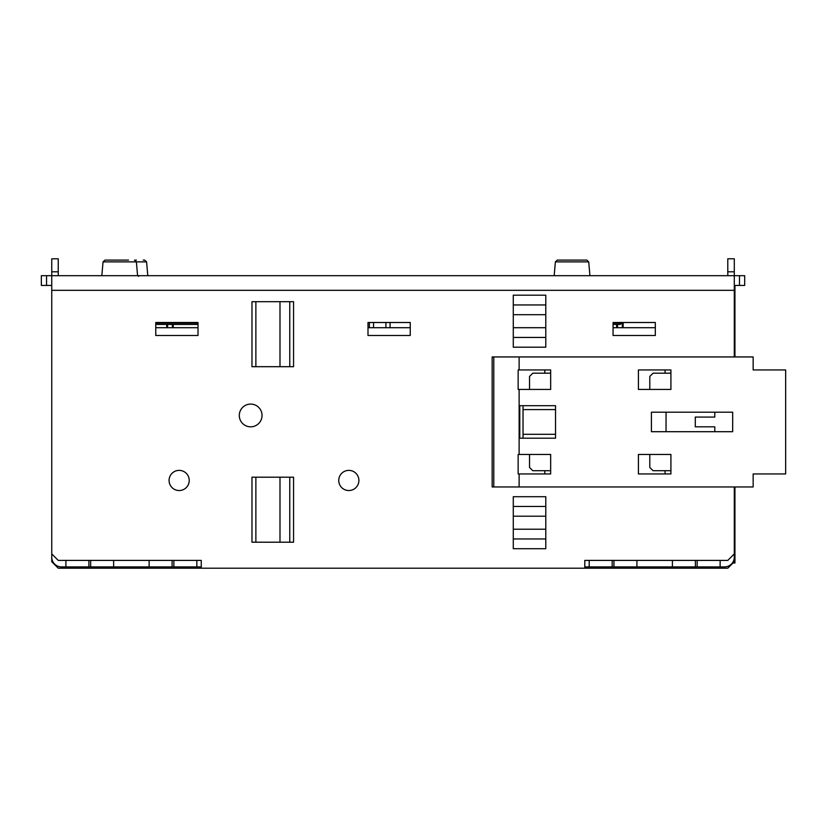 <?xml version="1.0" encoding="UTF-8"?>
<svg xmlns="http://www.w3.org/2000/svg" width="827" height="827" viewBox="0 0 827 827"><rect width="100%" height="100%" fill="white"/><g stroke="black" fill="none" stroke-linecap="round" stroke-linejoin="round"><path stroke-width="1.24" d="M116.752 566.909L116.752 568.211L58.252 568.211L51.75 561.709L51.75 557.16A9.748 9.748 0 0 0 61.498 566.909L173.866 566.909L173.866 560.406L58.252 560.406L51.75 553.914L51.75 275.691L41.35 275.691L41.35 285.439L51.75 285.439M734.293 285.439L744.693 285.439L744.693 275.691L734.293 275.691L734.293 356.944M58.252 275.691L58.252 258.789L51.75 258.789L51.75 275.691L734.293 275.691L734.293 258.789L727.791 258.789L727.791 271.794L734.293 271.794M338.75 480.456A10.079 10.079 0 0 1 353.863 471.731A10.079 10.079 0 0 1 353.863 489.181A10.079 10.079 0 0 1 338.75 480.456M169.08 480.456A10.079 10.079 0 0 1 184.194 471.731A10.079 10.079 0 0 1 184.194 489.181A10.079 10.079 0 0 1 169.08 480.456M734.293 486.958L734.293 561.709L727.791 568.211L669.291 568.211L669.291 566.909M146.007 566.909L146.007 568.211L201.261 568.211L201.261 560.406L196.847 560.406L196.847 566.909L201.261 566.909M201.261 568.211L640.036 568.211L640.036 566.909M239.292 415.454A11.371 11.371 0 0 1 256.349 405.602A11.371 11.371 0 0 1 256.349 425.305A11.371 11.371 0 0 1 239.292 415.454M155.755 335.493L155.755 322.499L198.015 322.499L198.015 335.493L155.755 335.493M367.994 335.493L367.994 322.499L410.254 322.499L410.254 335.493L367.994 335.493M613.065 335.493L613.065 322.499L655.315 322.499L655.315 335.493L613.065 335.493M734.293 553.914L727.791 560.406L672.403 560.406L672.403 566.909L636.924 566.909L636.924 560.406L613.944 560.406L613.944 566.909L612.187 566.909L612.187 560.406L613.944 560.406L584.782 560.406L584.782 568.211M172.099 566.909L172.099 560.406L201.261 560.406M146.007 568.211L116.752 568.211M669.291 568.211L640.036 568.211M523.036 438.207L523.036 434.299L555.537 434.299M555.537 409.603L523.036 409.603L523.036 405.695M714.797 412.197L714.797 417.077L695.29 417.077L695.29 426.825L714.797 426.825L714.797 431.704M666.045 431.704L666.045 412.197M670.914 373.194L653.041 373.194L649.795 376.45L649.795 389.445L638.413 389.445L638.413 369.948L670.914 369.948L670.914 389.445L638.413 389.445L638.413 369.948L670.914 369.948L670.914 373.194M665.063 473.954L638.413 473.954L638.413 454.457L649.795 454.457L649.795 467.451L653.041 470.708L670.914 470.708L670.914 473.954L638.413 473.954L638.413 454.457L670.914 454.457L670.914 473.954L665.063 473.954L665.063 470.708M519.129 369.948L518.157 369.948L518.157 389.445L519.129 389.445L519.129 454.457L518.157 454.457L518.157 473.954L519.129 473.954L519.129 486.958L492.158 486.958L492.158 356.944L519.129 356.944L519.129 369.948L550.658 369.948L550.658 373.194L532.784 373.194L529.528 376.45L529.528 389.445M529.528 454.457L529.528 467.451L532.784 470.708L550.658 470.708L550.658 473.954L519.129 473.954M255.874 477.2L293.564 477.2L293.564 542.212L251.966 542.212L251.966 477.2L255.874 477.2L255.874 542.212M255.874 301.69L293.564 301.69L293.564 366.692L251.966 366.692L251.966 301.69L255.874 301.69L255.874 366.692M545.789 337.447L545.789 347.195L513.278 347.195L513.278 337.447L545.789 337.447L545.789 295.187L513.278 295.187L513.278 304.946L545.789 304.946M513.278 337.447L513.278 304.946M545.789 538.956L545.789 548.704L513.278 548.704L513.278 538.956L545.789 538.956L545.789 496.707L513.278 496.707L513.278 506.455L545.789 506.455M513.278 538.956L513.278 506.455M584.782 566.909L612.187 566.909M613.944 566.909L636.924 566.909M636.924 560.406L672.403 560.406M173.866 566.909L196.847 566.909M697.151 566.909L695.383 566.909L695.383 560.406L697.151 560.406L697.151 566.909L724.545 566.909A9.748 9.748 0 0 0 734.293 557.16M672.403 566.909L695.383 566.909M589.196 566.909L589.196 560.406L584.782 560.406M90.66 566.909L90.66 560.406L88.892 560.406L88.892 566.909M727.791 275.691L727.791 271.794M51.75 553.914L51.75 557.16M734.945 285.439L734.945 356.944M734.945 486.958L734.945 563.011L733.001 563.011M53.052 563.011L52.401 562.36M655.315 327.699L613.065 327.699M410.254 327.699L367.994 327.699M198.015 327.699L155.755 327.699M385.909 327.699L385.909 322.499M390.065 327.699L390.065 322.499M369.39 327.699L369.39 322.499M373.556 327.699L373.556 322.499M173.236 327.699L173.236 324.442L173.236 327.699M166.744 327.699L166.744 324.442M623.165 327.699L623.165 322.499L623.165 327.699M616.663 327.699L616.663 324.442M128.547 260.091L104.988 260.091L103.044 261.87L146.586 261.87L144.642 260.091L143.195 260.091M135.545 260.091L136.352 260.091M583.459 260.091L557.326 260.091L555.382 261.87L588.721 261.87L586.777 260.091L583.459 260.091M566.929 260.091L563.435 260.091M571.767 260.091L574.868 260.091M580.668 260.091L579.985 260.091M104.988 260.091L110.88 260.091M115.201 260.091L116.194 260.091M119.233 260.091L124.226 260.091M155.755 324.442L198.015 324.442M613.065 324.442L619.888 324.442A1.303 1.303 0 0 0 621.191 323.14L619.888 323.14L619.888 324.442L621.191 322.499M519.129 356.944L753.149 356.944L753.149 369.948L785.65 369.948L785.65 473.954L753.149 473.954L753.149 486.958L519.129 486.958M519.129 454.457L550.658 454.457L550.658 473.954M550.658 369.948L550.658 389.445L519.129 389.445M732.67 412.197L732.67 431.704L651.418 431.704L651.418 412.197L732.67 412.197M519.78 438.207L519.78 405.695L555.537 405.695L555.537 438.207L519.78 438.207M523.036 409.603L523.036 434.299M544.807 470.708L544.807 473.954M544.807 369.948L544.807 373.194M518.157 389.445L518.157 369.948M518.157 473.954L518.157 454.457M665.063 369.948L665.063 373.194M46.55 285.439L46.55 275.691M739.493 285.439L739.493 275.691M734.293 290.318L51.75 290.318M279.991 477.2L279.991 542.212M289.77 477.2L289.77 542.212M279.991 301.69L279.991 366.692M289.77 301.69L289.77 366.692M513.278 327.699L545.789 327.699M513.278 314.694L545.789 314.694M513.278 529.208L545.789 529.208M513.278 516.203L545.789 516.203M720.131 566.909L720.131 560.406M149.118 560.406L149.118 566.909M113.64 566.909L113.64 560.406M65.912 560.406L65.912 566.909M51.75 271.794L58.252 271.794M172.398 324.442L172.398 327.699M167.581 327.699L167.581 324.442M622.317 322.499L622.317 327.699M617.511 327.699L617.511 324.442M198.015 323.14L155.755 323.14M619.888 322.499L619.888 323.14L613.065 323.14M493.781 486.958L493.781 356.944M146.586 261.87L147.795 275.691M138.616 276.342L139.256 275.691M555.382 261.87L554.173 275.691M588.721 261.87L589.93 275.691M137.592 275.691L136.383 261.87L134.439 260.091M103.044 261.87L101.835 275.691"/></g></svg>
